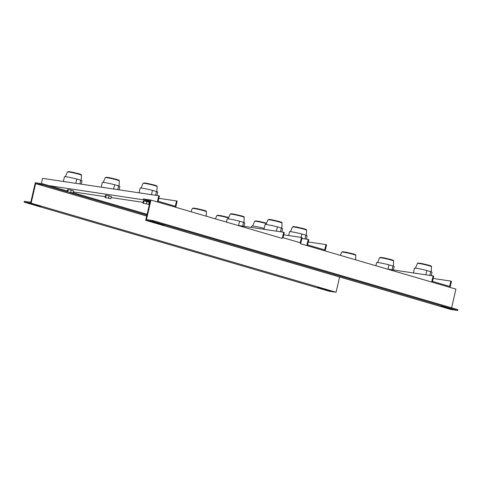 <?xml version="1.0" encoding="UTF-8"?>
<svg xmlns="http://www.w3.org/2000/svg" width="482" height="482" viewBox="0 0 482 482"><rect width="100%" height="100%" fill="white"/><g stroke="black" fill="none" stroke-linecap="round" stroke-linejoin="round"><path stroke-width="0.72" d="M40.578 206.561L27.872 202.958L40.578 206.561M330.23 291.158L317.524 287.561L330.23 291.158M441.229 306.046L453.936 309.649L441.229 306.046M151.583 221.443L164.29 225.046L151.583 221.443M157.096 201.85L175.737 207.254L150.968 200.06L143.401 198.927L143.214 199.741L150.239 200.795L145.727 220.352L450.682 309.426L457.713 310.48L457.9 309.661L152.945 220.587L146.456 219.617L150.968 200.06M143.413 199.801L48.983 185.654L67.366 191.023M73.252 191.902L105.203 196.686M111.089 197.572L143.046 202.356M148.932 203.241L149.649 203.35M105.016 197.506L105.534 195.264L106.142 195.192L111.348 196.463L110.83 198.705L105.016 197.506L110.83 198.705M48.983 185.654L42.856 183.865L35.288 182.726L30.776 202.283L24.287 201.313L24.1 202.127L329.055 291.206L336.087 292.255L31.125 203.181L35.644 183.624L42.669 184.678L67.179 191.836L67.697 189.601L71.209 190.125L73.505 190.794L72.987 193.035L67.179 191.842L72.987 193.035M142.853 203.175L143.371 200.934L143.979 200.861L149.185 202.133L148.667 204.374L142.853 203.175L148.667 204.374M158.843 198.313L176.532 200.964L175.309 206.26L158.162 201.253L159.385 195.957L158.777 195.776L157.367 201.886M175.737 207.254L177.147 201.145L176.532 200.964M41.338 183.636L42.555 178.364L158.777 195.776M81.241 184.16L82.012 180.816A9.013 0.603 -167 0 0 80.759 180.196L76.789 179.039A9.013 0.603 -167 0 0 64.455 176.761L63.365 181.485M80.759 180.196L79.892 183.961M63.986 181.575A9.013 0.603 13 0 1 67.781 182.142M75.794 183.347L76.789 179.039M71.209 190.125L70.691 192.366M68.299 189.528L67.787 191.764M119.078 189.83L119.855 186.486A9.013 0.603 -167 0 0 118.596 185.865L114.632 184.708A9.013 0.603 -167 0 0 102.292 182.431L101.202 187.155M118.596 185.865L117.729 189.625M101.829 187.245A9.013 0.603 13 0 1 105.618 187.811M113.638 189.016L114.632 184.708M109.046 195.794L108.528 198.036M106.142 195.192L105.624 197.433M156.921 195.499L157.692 192.155A9.013 0.603 -167 0 0 156.439 191.535L152.469 190.378A9.013 0.603 -167 0 0 140.135 188.101L139.045 192.818M156.439 191.535L155.572 195.294M139.666 192.914A9.013 0.603 13 0 1 143.455 193.481M151.475 194.686L152.469 190.378M146.883 201.464L146.371 203.705M143.979 200.861L143.461 203.103M175.466 207.212L282.018 238.337M73.071 192.686L147.118 214.315M283.765 234.8L301.455 237.451L300.232 242.747L283.085 237.74L284.308 232.445L283.699 232.264L282.289 238.379M300.66 243.741L302.069 237.632L301.455 237.451M237.572 225.353L283.699 232.264M244 226.317L244.778 222.973A9.013 0.603 -167 0 0 243.518 222.353L239.554 221.196A9.013 0.603 -167 0 0 227.215 218.918L226.48 222.112M243.518 222.353L242.651 226.118M238.56 225.504L239.554 221.196M281.843 231.987L282.615 228.643A9.013 0.603 -167 0 0 281.361 228.022L277.391 226.865A9.013 0.603 -167 0 0 265.058 224.588L263.967 229.312M281.361 228.022L280.494 231.782M264.588 229.402A9.013 0.603 13 0 1 268.378 229.968M276.397 231.173L277.391 226.865M300.388 243.699L455.93 289.134L451.61 307.823M457.713 310.48L152.752 221.401L145.727 220.352M152.752 221.401L152.945 220.587M150.023 201.729L143.214 199.741M449.802 287.344L431.432 281.976M324.88 250.857L306.51 245.489M35.644 183.624L146.715 216.069M336.087 292.255L339.611 276.981M24.1 202.127L31.125 203.181M42.856 183.865L42.669 184.678M69.51 192.517L146.932 215.129M433.185 278.445L450.875 281.096L449.652 286.392L432.505 281.386L433.728 276.084L433.113 275.909L431.703 282.018M450.074 287.386L451.483 281.271L450.875 281.096M386.992 268.998L433.113 275.909M393.42 269.962L394.192 266.612A9.013 0.603 -167 0 0 392.938 265.998L388.968 264.841A9.013 0.603 -167 0 0 376.635 262.563L375.894 265.757M387.974 269.143L388.968 264.841M392.938 265.998L392.071 269.757M431.257 275.632L432.035 272.282A9.013 0.603 -167 0 0 430.775 271.667L426.811 270.504A9.013 0.603 -167 0 0 414.472 268.227L413.381 272.951M414.002 273.047A9.013 0.603 13 0 1 417.798 273.613M425.817 274.812L426.811 270.504M430.775 271.667L429.908 275.427M308.263 241.958L325.953 244.609L324.729 249.905L307.582 244.892L308.805 239.596L308.191 239.421L306.781 245.531M325.151 250.899L326.561 244.784L325.953 244.609M301.877 238.476L308.191 239.421M264.178 228.39L264.046 228.348A9.013 0.603 -167 0 0 251.712 226.07L251.399 227.426M263.829 229.287L264.046 228.348M306.335 239.144L307.112 235.794A9.013 0.603 -167 0 0 305.853 235.18L301.889 234.017A9.013 0.603 -167 0 0 289.549 231.74L288.676 235.535M301.105 237.397L301.889 234.017M305.853 235.18L304.986 238.939M292.502 226.944L293.568 226.51L303.937 228.709C308.149 230.131 305.69 229.414 306.564 230.185A7.218 0.482 -167 0 0 304.184 229.269A7.218 0.482 -167 0 0 294.255 227.028A7.218 0.482 -167 0 0 292.502 226.944L290.483 231.685M266.383 223.606A7.218 0.482 -167 0 0 266.347 223.6A7.218 0.482 -167 0 0 256.418 221.358A7.218 0.482 -167 0 0 254.659 221.274L252.646 226.016M228.54 217.942A7.218 0.482 -167 0 0 228.504 217.93A7.218 0.482 -167 0 0 218.581 215.695A7.218 0.482 -167 0 0 216.822 215.605L215.424 218.888M417.424 263.431L418.49 262.997L428.86 265.196C433.071 266.618 430.613 265.901 431.486 266.673A7.218 0.482 -167 0 0 429.107 265.757A7.218 0.482 -167 0 0 419.183 263.515A7.218 0.482 -167 0 0 417.424 263.431L415.406 268.179M379.581 257.762L380.653 257.328L391.023 259.527C395.234 260.949 392.77 260.232 393.643 261.009A7.218 0.482 -167 0 0 391.27 260.087A7.218 0.482 -167 0 0 381.34 257.852A7.218 0.482 -167 0 0 379.581 257.762L377.569 262.509M341.744 252.092L342.81 251.658L353.179 253.857C357.397 255.285 354.933 254.562 355.806 255.34A7.218 0.482 -167 0 0 353.427 254.418A7.218 0.482 -167 0 0 343.503 252.182A7.218 0.482 -167 0 0 341.744 252.092L340.352 255.376M268.004 219.786L269.408 219.382L279.44 221.557C283.657 222.979 281.193 222.262 282.066 223.033A7.218 0.482 -167 0 0 279.687 222.112A7.218 0.482 -167 0 0 269.763 219.876A7.218 0.482 -167 0 0 268.004 219.786L265.986 224.534M279.409 221.545L271.746 219.744L269.54 219.84M230.167 214.116L231.571 213.713L241.603 215.888C245.814 217.31 243.356 216.593 244.229 217.364A7.218 0.482 -167 0 0 241.85 216.442A7.218 0.482 -167 0 0 231.926 214.207A7.218 0.482 -167 0 0 230.167 214.116L228.149 218.864M241.566 215.876L233.903 214.074L231.703 214.177M192.33 208.447L193.728 208.043L203.766 210.218C207.977 211.64 205.519 210.923 206.386 211.694A7.218 0.482 -167 0 0 204.013 210.773A7.218 0.482 -167 0 0 194.083 208.537A7.218 0.482 -167 0 0 192.33 208.447L190.932 211.731M203.729 210.212L196.066 208.405L193.866 208.507M143.082 183.299L144.486 182.889L154.517 185.07C158.735 186.492 156.27 185.769 157.144 186.546A7.218 0.482 -167 0 0 154.764 185.624A7.218 0.482 -167 0 0 144.841 183.389A7.218 0.482 -167 0 0 143.082 183.299L141.063 188.046M154.481 185.058L146.817 183.256L144.618 183.353M105.245 177.629L106.649 177.225L116.68 179.4C120.892 180.822 118.433 180.105 119.307 180.877A7.218 0.482 -167 0 0 116.927 179.955A7.218 0.482 -167 0 0 107.004 177.719A7.218 0.482 -167 0 0 105.245 177.629L103.226 182.377M116.644 179.388L108.98 177.587L106.781 177.683M67.402 171.96L68.806 171.556L78.843 173.731C83.055 175.153 80.59 174.436 81.464 175.207A7.218 0.482 -167 0 0 79.09 174.285A7.218 0.482 -167 0 0 69.161 172.05A7.218 0.482 -167 0 0 67.402 171.96L65.389 176.707M78.807 173.719L71.143 171.917L68.944 172.02M161.307 224.112L161.235 224.437M450.959 308.715L450.887 309.04M327.712 290.254L327.633 290.574M38.06 205.651L37.988 205.977M353.143 253.851L345.48 252.05L343.28 252.146M390.986 259.521L383.323 257.713L381.123 257.816M428.823 265.19L421.16 263.383L418.96 263.485M228.221 217.364L220.557 215.556L218.358 215.659M266.064 223.033L258.4 221.226L256.201 221.328M303.901 228.703L296.237 226.895L294.038 226.998M254.659 221.274L255.731 220.84L266.564 223.178M216.822 215.605L217.888 215.171L228.727 217.509M282.066 223.033L281.801 228.185M244.229 217.364L243.958 222.515M206.386 211.694L206.157 216.177M157.144 186.546L156.879 191.697M119.307 180.877L119.036 186.028M81.464 175.207L81.199 180.358M355.806 255.34L355.571 259.822M393.643 261.009L393.378 266.154M431.486 266.673L431.215 271.824M306.564 230.185L306.293 235.337"/></g></svg>
